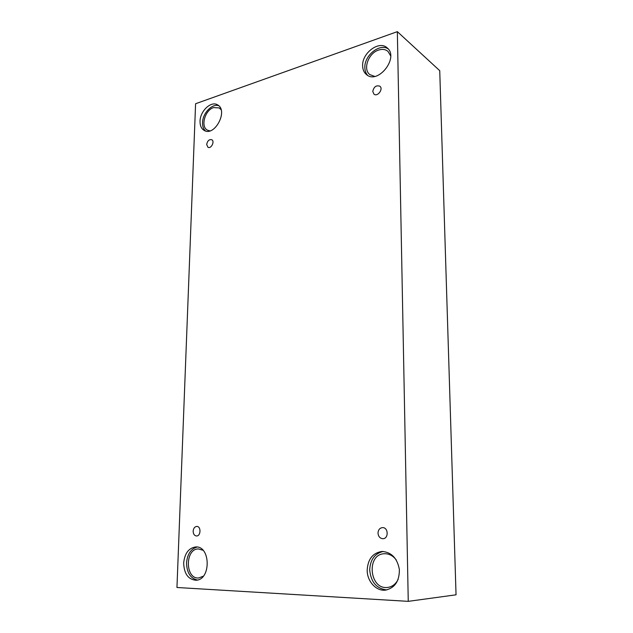 <?xml version="1.0" encoding="UTF-8"?>
<svg xmlns="http://www.w3.org/2000/svg" width="633" height="633" viewBox="0 0 633 633"><rect width="100%" height="100%" fill="white"/><g stroke="black" fill="none" stroke-linecap="round" stroke-linejoin="round"><path stroke-width="0.95" d="M408.253 601.35L456.045 594.814L439.737 70.674L397.342 31.65L195.589 103.733L176.955 587.495L408.253 601.35L397.342 31.65M206.682 144.498C207.418 140.835 209.096 139.244 211.731 139.711C215.07 141.27 211.129 149.174 207.964 147.275L206.682 144.498M193.16 531.158C193.469 528.286 194.671 526.703 196.768 526.427C201.199 526.197 200.946 536.167 196.515 535.977C194.386 535.7 193.271 534.094 193.16 531.158M378.004 533.097C378.233 529.766 379.753 527.938 382.561 527.613C388.48 527.336 388.797 538.865 382.846 538.699C379.95 538.39 378.336 536.523 378.004 533.097M372.774 91.476C373.834 86.792 376.2 85.036 379.855 86.215C383.669 88.937 377.513 97.205 373.968 94.151L372.774 91.476M183.665 563.077C184.654 553.408 188.658 548.036 195.66 546.952C210.694 545.614 211.224 580.002 195.993 580.239C188.215 579.511 184.108 573.791 183.665 563.077M200.044 121.235C200.068 111.06 211.169 100.6 217.617 104.896C228.592 110.514 214.595 136.997 204.206 130.43C201.357 128.728 199.973 125.658 200.044 121.235M362.638 65.8C361.918 52.99 379.222 40.101 387.174 47.871C399.439 57.5 377.885 84.933 366.452 74.559C363.991 72.518 362.725 69.598 362.638 65.8M367.187 570.111C367.892 559.058 372.837 552.838 382.023 551.454C391.495 552.158 397.271 558.171 399.368 569.502C399.486 581.054 394.889 587.922 385.568 590.122C376.176 591.428 367.037 581.252 367.187 570.111M398.157 579.345C395.799 584.101 392.302 586.799 387.673 587.432C369.213 589.996 366.111 553.764 384.555 553.74L385.378 553.733C389.699 553.946 393.338 556.051 396.305 560.039M383.258 551.462C374.776 553.432 370.258 559.588 369.704 569.929C370.859 582.059 376.556 588.722 386.803 589.932M374.633 76.387L369.886 74.623C362.614 69.464 368.335 53.188 378.518 50.086C382.253 48.86 385.402 49.295 387.966 51.376L390.648 55.854M388.179 48.899C379.705 42.957 364.204 55.577 364.853 67.581C364.909 70.754 365.834 73.341 367.623 75.351M209.903 130.881L207.489 130.184C200.313 126.869 204.823 110.15 213.574 107.586L219.2 107.927L221.075 109.659M218.773 105.758C212.142 103.242 202.592 113.26 202.544 122.612C202.457 126.291 203.454 129.077 205.519 130.976M203.288 576.204L198.762 577.953C185.058 579.424 184.876 548.613 198.446 548.946L202.979 550.251M197.077 547.039C190.834 548.898 187.321 554.199 186.537 562.951C186.814 572.691 190.438 578.38 197.417 580.026"/></g></svg>
